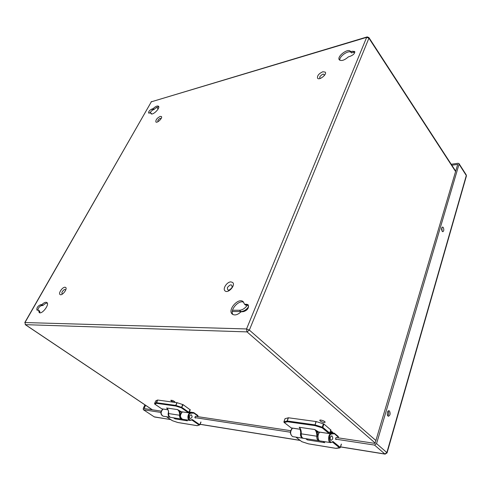 <?xml version="1.0" encoding="UTF-8"?>
<svg xmlns="http://www.w3.org/2000/svg" width="491" height="491" viewBox="0 0 491 491"><rect width="100%" height="100%" fill="white"/><g stroke="black" fill="none" stroke-linecap="round" stroke-linejoin="round"><path stroke-width="0.74" d="M189.563 415.797L191.14 414.717C192.607 416.399 192.349 417.663 190.361 418.528C189.409 418.08 189.145 417.172 189.563 415.797M197.934 416.123L193.939 413.14L191.251 413.183C187.323 413.219 188.121 422.143 191.834 419.658L192.447 419.645L199.745 424.697L200.887 421.965M192.447 419.645L191.938 420.038L199.236 425.083L199.849 424.795L197.161 425.654L177.957 422.518M193.939 413.14L193.736 412.606L189.354 411.961M172.273 420.609L166.492 416.718M177.797 422.505L172.476 420.719M185.844 419.774L186.733 420.382M174.452 417.976L175.029 418.86L173.495 417.823M190.152 409.801L183.143 404.688L177.104 402.694L157.58 400.024L155.782 400.865M181.891 419.142L170.58 417.362C168.935 416.601 168.247 415.331 168.505 413.539L168.616 413.563C168.806 411.047 168.131 409.193 166.578 408.003L177.509 409.586L180.283 411.163L179.774 411.55L177.509 409.586C179.062 410.795 179.743 412.679 179.553 415.239L168.616 413.563C168.517 415.595 169.168 416.865 170.58 417.362L170.886 417.411M177.104 402.694L175.901 405.443L181.946 407.45L188.998 412.379L188.489 412.771L190.177 409.635M183.143 404.688L181.431 407.849L188.489 412.771L181.253 411.71M155.8 400.828L154.597 403.479L156.377 402.694L175.803 405.413L175.839 406.057L175.723 405.4L176.926 402.651M157.58 400.024L156.488 403.332L175.839 406.057L181.431 407.849L182.689 404.474M161.637 408.745L154.739 404.081L154.597 403.479L154.671 404.001M167.959 409.776L161.999 408.868M167.37 408.8L167.762 409.261M189.581 415.809L191.134 414.742C192.582 416.399 192.325 417.651 190.361 418.504C189.428 418.062 189.17 417.166 189.581 415.809M330.302 437.113L331.806 435.769C333.254 437.727 333.021 439.255 331.112 440.353C330.191 439.856 329.921 438.776 330.302 437.113M338.354 437.199L334.488 433.78L331.891 433.927C328.086 434.099 329.007 444.76 332.554 441.655L333.15 441.618L340.257 447.393L341.313 444.085M338.238 437.855L338.244 437.542M333.15 441.618L332.511 442.084L339.625 447.847L340.343 447.504L335.918 448.326L308.759 443.889M334.488 433.78L334.132 433.13L329.995 432.522M301.554 441.483L295.944 437.143M308.594 443.876L301.855 441.691M323.268 441.452L323.808 441.888M306.85 438.862L307.311 439.881L305.795 438.696M330.731 429.901L323.907 424.015L316.192 421.56L288.432 417.773L285.081 418.663M301.161 433.768L301.247 433.829C301.4 430.828 300.707 428.637 299.166 427.262L314.682 429.515L317.695 431.35L317.063 431.816L314.682 429.515C316.216 430.914 316.91 433.142 316.763 436.204L301.247 433.829C301.179 436.253 301.836 437.745 303.229 438.291L303.53 438.34M316.192 421.56L315.062 424.893L322.79 427.366L322.145 427.839L329.062 433.51L318.647 431.97M285.118 418.559L283.97 421.751L287.272 420.99L314.934 424.856L314.946 425.617L315.958 421.505M288.432 417.773L287.272 420.99L287.395 421.744L314.946 425.617L322.145 427.839L323.379 423.758M283.939 421.861L283.97 422.18M290.936 427.729L291.409 427.956M300.105 428.539L300.633 429.337M330.314 437.125L331.806 435.793C333.229 437.727 332.996 439.236 331.112 440.323C330.204 439.832 329.94 438.764 330.314 437.125M290.396 432.221L194.829 417.614L195.387 416.294L290.672 430.681M161.312 411.151L144.102 408.555L145.594 405.302M451.843 165.228L457.704 164.387L375.044 443.41L336.028 437.524L335.513 439.12L374.547 445.085L376.56 443.637L386.853 452.573L466.297 175.52L459.054 164.197L376.56 443.637M459.054 164.197L458.999 163.589L458.035 163.276L451.217 164.264M143.347 409.697L154.297 416.902L143.347 409.697L143.262 408.426L144.906 404.848M161.017 412.446L143.544 409.77M443.244 227.443C444.128 229.616 443.962 231.046 442.759 231.734C441.231 229.997 441.176 228.413 442.6 226.989L443.244 227.443M389.461 411.004C390.603 413.6 390.253 415.349 388.424 416.251C386.57 415.938 387.196 410.175 389.019 410.752L389.461 411.004M195.528 418.099L194.829 417.614M336.108 439.598L335.513 439.12M441.845 227.536L442.127 231.298M388.148 411.047C388.958 412.735 388.835 414.312 387.798 415.785M247.311 305.267C244.978 308.416 242.358 310.085 239.43 310.263L232.538 310.232M232.304 311.503L240.891 311.558C243.739 311.398 246.316 309.796 248.636 306.752M322.875 71.741L325.275 72.128C327.245 74.405 319.132 80.727 317.536 78.167C317.118 75.682 318.898 73.54 322.875 71.741M230.88 281.883L232.624 282.448C236.011 285.105 228.063 293.943 225.025 290.881C222.343 288.861 226.971 281.785 230.88 281.883M348.334 56.901L350.703 56.078C353.637 54.771 354.968 53.218 354.698 51.426L350.439 51.42C348.26 47.731 336.556 56.514 339.269 59.773C341.325 61.307 344.351 60.356 348.334 56.901M160.219 116.385L161.398 116.527C162.944 117.84 157.145 123.536 155.874 121.964C155.61 119.896 157.059 118.036 160.219 116.385M40.465 304.782C37.684 306.108 36.512 307.888 36.942 310.109L38.544 310.257L39.182 312.558C41.944 314.817 49.965 304.26 46.854 302.505C45.651 301.891 44.006 302.585 41.913 304.586L40.465 304.782L41.606 305.58L43.055 305.39C44.669 303.8 46.086 303.033 47.308 303.076M151.688 109.143C149.473 110.328 148.448 111.635 148.601 113.065L150.676 112.844L150.97 113.66C152.652 115.759 160.569 108.002 158.519 106.259C157.359 105.565 155.561 106.351 153.137 108.603L151.688 109.143L152.548 110.039L153.996 109.499C155.862 107.707 157.458 106.835 158.783 106.885M64.91 287.229L65.628 287.419C67.862 288.757 62.013 296.214 60.043 294.526C58.122 293.422 62.339 287.118 64.91 287.229M243.205 301.707C238.54 297.067 227.063 310.109 232.292 314.13C234.692 315.688 237.595 314.927 241.001 311.84L243.579 311.595C247.679 310.189 249.164 307.869 248.035 304.641L244.432 304.113L243.248 301.744M39.875 312.792L39.691 311.055L38.586 310.318M37.764 310.232C38.243 307.845 39.526 306.292 41.606 305.58M149.387 113.157L152.548 110.039M339.827 60.264C338.87 56.49 348.892 49.56 351.139 52.476M352.771 51.138L353.612 52.371L354.833 52.255M353.612 52.371L351.409 52.868L350.58 51.653L351.409 52.868M246.691 304.175L247.894 305.267L245.537 305.009M232.949 314.559C229.444 310.097 238.933 299.387 243.757 302.346M247.894 305.267L248.514 305.347M320.193 420.996C322.55 422.407 324.195 422.812 325.14 422.217C325.281 421.168 319.629 419.24 319.758 420.376L320.193 420.996M330.148 432.049L332.702 432.35L330.627 430.601M171.371 401C173.243 402.08 174.465 402.442 175.048 402.086C173.642 400.736 172.212 400.147 170.764 400.331L171.371 401M158.151 108.971L156.697 107.443M197.683 416.644L197.916 415.515L193.902 412.722M200.966 422.119L199.849 424.795M191.834 419.658L189.864 420.406L191.772 420.014M191.251 413.183L190.962 412.649C187.679 412.483 186.629 419.842 189.864 420.406L182.781 419.289M193.736 412.606L189.176 412.385M163.435 416.233L163.122 416.184C160.514 414.238 160.502 411.863 163.086 409.052M187.384 420.824L175.029 418.86M182.419 411.906C179.835 414.803 179.853 417.246 182.468 419.24C178.325 415.908 181.032 412.851 182.351 411.894M163.024 409.046C161.226 410.335 159.299 414.06 163.122 416.184L170.119 417.289C168.229 416.417 167.695 414.637 168.517 411.943M180.762 417.798L179.774 411.55L180.516 412.066L181.412 411.759M167.947 409.746L161.772 408.831L154.812 404.105L156.488 403.332L156.267 402.7L157.476 400.03M182.155 419.142L181.523 419.087C180.111 418.584 179.454 417.301 179.553 415.239L180.222 415.3M180.516 412.066L181.019 411.673L180.283 411.163M167.106 408.494C168.21 409.733 168.677 411.415 168.505 413.539L168.622 413.532M338.146 437.843L338.121 436.425M341.313 444.257L340.3 447.43M332.554 441.655L332.456 442.047M331.891 433.927L331.456 433.271C328.276 433.185 327.374 442.035 330.511 442.6L330.866 442.649M334.132 433.13L329.829 433.031M292.924 436.665L292.618 436.616C290.015 434.382 289.972 431.558 292.476 428.146M324.772 442.661L307.311 439.881M319.819 432.178C317.315 433.866 317.438 440.501 319.979 440.936L320.285 440.986M302.843 438.224L302.481 438.175C300.492 437.058 300.001 434.817 300.989 431.448M318.42 439.672L317.063 431.816L317.794 432.399L318.665 432.006M323.907 424.015L322.79 427.366L329.7 433.044L330.793 429.717M300.455 429.287L291.181 427.919L284.246 422.499L287.395 421.744L287.112 420.99L288.266 417.773M319.089 440.789L318.739 440.74C317.352 440.182 316.695 438.672 316.763 436.204L317.56 436.272M317.794 432.399L318.42 431.939L317.695 431.35M283.915 421.812L284.105 422.444L291.273 427.968L300.467 429.324M154.653 417.031L170.641 419.535M200.089 424.267L300.013 440.341M340.545 446.859L384.864 453.991L374.547 445.085M340.521 446.945L385.097 454.12L387.061 452.886L386.853 452.573L384.864 453.991L385.202 454.138M466.37 176.103L466.235 174.906L466.413 175.968L387.037 452.96M321.053 78.118C319.868 78.272 319.475 77.793 319.856 76.694C322.562 73.687 324.035 73.331 324.263 75.62M227.394 287.554C230.5 283.994 232.071 283.951 232.108 287.438C228.984 291.01 227.413 291.053 227.394 287.554M158.022 121.682L157.875 120.369C159.342 118.472 160.41 117.914 161.073 118.693M62.897 293.741C61.768 293.919 61.565 293.231 62.296 291.66C64.014 289.377 65.125 288.923 65.616 290.291M240.891 311.558L239.43 310.263M24.777 322.593L151.326 101.815L24.98 322.55L246.537 328.952L366.66 37.353L151.326 101.815L366.961 36.966M375.155 443.042L247.016 331.891L25.391 324.661L152.4 409.807M455.593 171.525L368.913 38.181L249.348 330.081L375.897 440.531M41.575 304.776L42.717 305.58M41.913 304.586L43.055 305.39M38.593 310.435L39.74 311.233M152.824 108.818L153.683 109.708M153.137 108.603L153.996 109.499M150.7 112.905L151.566 113.802M350.875 51.684L351.709 52.918M244.641 304.181L245.844 305.267M247.016 331.891L249.348 330.081L246.537 328.952L247.016 331.891M368.913 38.181L368.919 37.58L367.194 36.893L366.66 37.353L368.913 38.181M25.391 324.661L24.98 322.55L25.391 324.661M197.898 416.534L197.916 415.515L193.822 412.636M166.455 416.712L172.329 420.67L177.828 422.518L197.247 425.691L199.855 424.819L200.997 422.088M187.046 420.621L185.801 419.762M181.161 411.722L188.575 412.814L189.121 412.514L190.293 409.764M154.585 403.485L155.782 400.852M338.287 437.769L338.293 436.505L334.31 433.209M295.858 437.131L301.818 441.697L308.569 443.876L335.997 448.369L339.827 447.902L340.343 447.504L341.392 444.202M319.69 432.16C317.278 433.467 316.94 440.372 319.979 440.936L330.511 442.6L332.468 442.035M292.366 428.127C289.684 431.251 289.764 434.081 292.618 436.616L303.008 438.224M324.263 442.311L323.176 441.44M301.044 433.786C300.695 435.744 301.425 437.248 303.229 438.291L319.512 440.765M318.493 431.982L329.148 433.553L329.786 433.16L330.879 429.834M283.921 421.775L285.062 418.614M301.044 433.78L299.866 428.152M154.1 416.828L170.776 419.621M200.058 424.334L300.148 440.445M466.235 174.906L458.999 163.589M38.544 310.257L39.691 311.055M150.676 112.844L151.541 113.74M244.432 304.113L245.635 305.193M455.697 171.163L368.919 37.58M152.284 409.789L25.207 324.606M151.639 101.496L151.093 101.944"/></g></svg>
